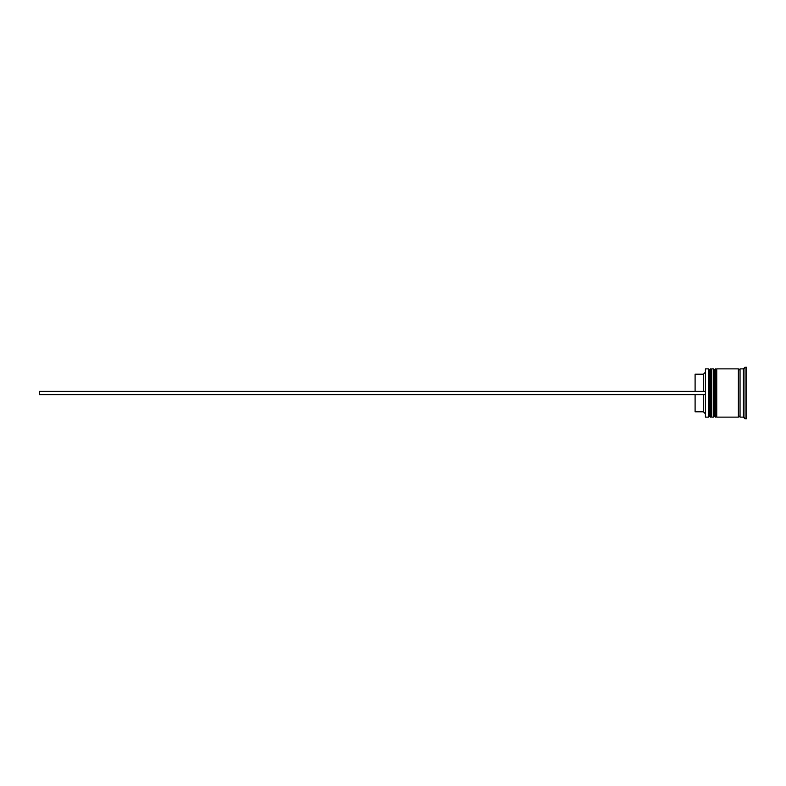 <?xml version="1.0" encoding="UTF-8"?>
<svg xmlns="http://www.w3.org/2000/svg" width="786" height="786" viewBox="0 0 786 786"><rect width="100%" height="100%" fill="white"/><g stroke="black" fill="none" stroke-linecap="round" stroke-linejoin="round"><path stroke-width="1.18" d="M710.416 417.13L710.75 368.87L710.416 417.13L709.414 416.138L709.414 369.862L709.414 416.138L708.422 417.13L708.422 368.87L705.425 368.87L705.425 417.13L708.422 417.13M715.407 417.13L715.741 368.87L715.407 417.13L714.405 416.138L714.405 369.862L714.405 416.138L713.413 417.13L713.413 368.87L711.743 368.87L711.743 417.13L713.413 417.13M705.425 417.13L705.425 368.87M743.369 417.13L740.039 417.13L740.039 368.87L743.369 368.87L743.369 417.13L745.04 418.8L746.7 418.8L746.7 367.2L745.04 367.2L745.04 418.8M716.744 393L716.744 417.13L738.378 417.13L738.378 368.87L716.744 368.87L716.744 393M703.421 394.66L703.421 411.805L705.091 413.475M695.099 394.66L695.099 411.805L703.421 411.805M695.099 391.34L695.099 374.195L703.421 374.195L703.421 391.34M705.091 394.66L39.3 394.66L39.3 391.34L705.091 391.34M710.75 417.13L711.743 416.138M710.75 368.87L711.743 369.862M710.416 368.87L709.414 369.862L708.422 368.87M715.741 417.13L716.744 416.138M715.741 368.87L716.744 369.862M715.407 368.87L714.405 369.862L713.413 368.87M738.378 416.973L739.213 416.138L740.039 416.973M738.378 369.027L739.213 369.862L740.039 369.027M743.369 368.87L745.04 367.2M703.421 374.195L705.091 372.525"/></g></svg>
